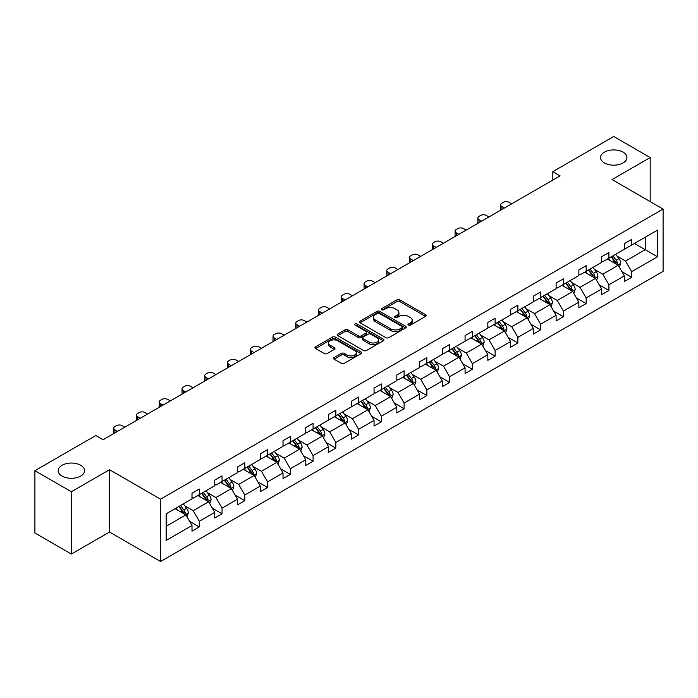 <?xml version="1.0" encoding="UTF-8"?>
<svg xmlns="http://www.w3.org/2000/svg" width="698" height="698" viewBox="0 0 698 698"><rect width="100%" height="100%" fill="white"/><g stroke="black" fill="none" stroke-linecap="round" stroke-linejoin="round"><path stroke-width="1.05" d="M80.706 465.287A13.201 7.626 0 0 0 66.319 463.629A13.201 7.626 0 0 0 58.17 470.679A13.201 7.626 0 0 0 62.035 476.062A13.201 7.626 0 0 0 76.422 477.72A13.201 7.626 0 0 0 84.571 470.679A13.201 7.626 0 0 0 80.706 465.287M623.061 152.155A13.201 7.626 0 0 0 608.673 150.506A13.201 7.626 0 0 0 600.516 157.547A13.201 7.626 0 0 0 604.389 162.939A13.201 7.626 0 0 0 618.777 164.588A13.201 7.626 0 0 0 626.926 157.547A13.201 7.626 0 0 0 623.061 152.155M408.374 325.172A1.413 0.82 0 0 0 410.38 325.172L425.597 316.386A2.024 1.169 0 0 0 426.181 315.557A2.024 1.169 0 0 0 425.597 314.728L399.823 299.852A2.024 1.169 0 0 0 396.953 299.852L381.745 308.638A1.413 0.82 0 0 0 381.326 309.214A1.413 0.82 0 0 0 381.745 309.79A1.413 0.82 0 0 0 383.743 309.79L385.715 308.656A6.483 3.743 0 0 1 394.876 308.656L397.031 309.895A6.483 3.743 0 0 1 398.924 312.538A6.483 3.743 0 0 1 397.031 315.191L395.059 316.325A1.413 0.82 0 0 0 394.64 316.901A1.413 0.82 0 0 0 395.059 317.485A1.413 0.82 0 0 0 397.066 317.485L399.029 316.342A6.483 3.743 0 0 1 408.199 316.342L410.345 317.581A6.483 3.743 0 0 1 412.239 320.234A6.483 3.743 0 0 1 410.345 322.877L408.374 324.012A1.413 0.82 0 0 0 407.964 324.587A1.413 0.82 0 0 0 408.374 325.172L408.374 324.012M334.098 357.551A2.024 1.169 0 0 0 333.504 358.379A2.024 1.169 0 0 0 334.098 359.208L341.331 363.379A2.024 1.169 0 0 0 344.193 363.379L361.084 353.624A2.024 1.169 0 0 0 361.677 352.804A2.024 1.169 0 0 0 361.084 351.975L335.319 337.09A2.024 1.169 0 0 0 332.449 337.09L315.557 346.845A2.024 1.169 0 0 0 314.964 347.674A2.024 1.169 0 0 0 315.557 348.503L324.291 353.546A2.024 1.169 0 0 0 327.153 353.546L334.386 349.366A2.024 1.169 0 0 0 334.979 348.546A2.024 1.169 0 0 0 334.386 347.717L330.049 345.213A5.418 3.124 0 0 1 328.47 343.006A5.418 3.124 0 0 1 331.812 340.118A5.418 3.124 0 0 1 337.71 340.79L354.68 350.588A5.418 3.124 0 0 1 356.268 352.804A5.418 3.124 0 0 1 352.926 355.692A5.418 3.124 0 0 1 347.019 355.012L344.193 353.38A2.024 1.169 0 0 0 341.331 353.38L334.098 357.551L334.098 359.208M109.516 469.71L71.371 491.732L34.9 470.679L34.9 533.002L71.371 554.055L109.516 532.033L160.566 561.506L160.566 499.183L109.516 469.71L109.516 532.033M650.187 201.6L650.187 157.547L612.041 179.569L663.1 209.051L160.566 499.183M650.187 157.547L613.725 136.494L552.825 171.656L552.825 180.075M34.9 470.679L95.8 435.517L103.095 439.723L560.11 175.87L552.825 171.656M385.863 337.675A2.024 1.169 0 0 0 388.725 337.675L405.617 327.92A2.024 1.169 0 0 0 406.21 327.092A2.024 1.169 0 0 0 405.617 326.263L379.843 311.387A2.024 1.169 0 0 0 376.981 311.387L360.089 321.141A2.024 1.169 0 0 0 359.496 321.97A2.024 1.169 0 0 0 360.089 322.79L385.863 337.675M355.71 325.477A1.413 0.82 0 0 1 357.149 325.678L357.149 323.994L383.35 339.123A2.024 1.169 0 0 1 383.944 339.943A2.024 1.169 0 0 1 383.35 340.772L366.459 350.527A2.024 1.169 0 0 1 363.597 350.527L337.823 335.651L345.048 331.506L345.048 329.822L337.823 333.993A2.024 1.169 0 0 0 337.23 334.822A2.024 1.169 0 0 0 337.823 335.651L337.823 333.993M345.048 331.506A2.024 1.169 0 0 1 347.918 331.506L347.918 329.822A2.024 1.169 0 0 0 345.048 329.822M347.918 329.822L358.371 335.851A2.024 1.169 0 0 0 361.232 335.851L366.031 333.086A2.024 1.169 0 0 0 366.625 332.257A2.024 1.169 0 0 0 366.031 331.428L355.142 325.146A1.413 0.82 0 0 1 354.732 324.57A1.413 0.82 0 0 1 355.605 323.811A1.413 0.82 0 0 1 357.149 323.994M71.371 491.732L71.371 554.055M166.185 513.798L192.002 498.887L192.002 493.242L199.296 489.036L199.296 494.681L214.757 485.747L214.757 480.111L222.051 475.896L222.051 481.541L237.521 472.616L237.521 466.971L244.815 462.757L244.815 468.402L260.275 459.476L260.275 453.831L267.57 449.617L267.57 455.262L283.03 446.336L283.03 440.691L290.324 436.486L290.324 442.122L305.785 433.196L305.785 427.551L313.079 423.346L313.079 428.991L328.54 420.056L328.54 414.42L335.834 410.206L335.834 415.851L351.295 406.925L351.295 401.28L358.589 397.066L358.589 402.711L374.049 393.785L374.049 388.14L381.344 383.926L381.344 389.571L396.813 380.646L396.813 375.001L404.107 370.795L404.107 376.431L419.568 367.506L419.568 361.861L426.862 357.655L426.862 363.3L442.323 354.366L442.323 348.73L449.617 344.515L449.617 350.16L465.077 341.235L465.077 335.59L472.372 331.376L472.372 337.021L487.832 328.095L487.832 322.45L495.126 318.236L495.126 323.881L510.587 314.955L510.587 309.31L517.881 305.105L517.881 310.741L533.351 301.815L533.351 296.17L540.636 291.965L540.636 297.601L556.105 288.675L556.105 283.039L563.399 278.825L563.399 284.47L578.86 275.544L578.86 269.899L586.154 265.685L586.154 271.33L601.615 262.404L601.615 256.759L608.909 252.545L608.909 258.19L624.37 249.265L624.37 243.619L631.664 239.414L631.664 245.05L657.481 230.148L657.481 256.759L631.664 271.67L631.664 277.307L624.37 281.521L624.37 275.876L608.909 284.801L608.909 290.447L601.615 294.661L601.615 289.016L586.154 297.941L586.154 303.586L578.86 307.801L578.86 302.155L563.399 311.081L563.399 316.726L556.105 320.932L556.105 315.295L540.636 324.221L540.636 329.857L533.351 334.072L533.351 328.426L517.881 337.361L517.881 342.997L510.587 347.211L510.587 341.566L495.126 350.492L495.126 356.137L487.832 360.351L487.832 354.706L472.372 363.632L472.372 369.277L465.077 373.491L465.077 367.846L449.617 376.772L449.617 382.417L442.323 386.622L442.323 380.986L426.862 389.912L426.862 395.548L419.568 399.762L419.568 394.117L404.107 403.051L404.107 408.688L396.813 412.902L396.813 407.257L381.344 416.183L381.344 421.828L374.049 426.042L374.049 420.397L358.589 429.322L358.589 434.967L351.295 439.182L351.295 433.537L335.834 442.462L335.834 448.107L328.54 452.313L328.54 446.676L313.079 455.602L313.079 461.247L305.785 465.453L305.785 459.808L290.324 468.742L290.324 474.378L283.03 478.592L283.03 472.947L267.57 481.873L267.57 487.518L260.275 491.732L260.275 486.087L244.815 495.013L244.815 500.658L237.521 504.872L237.521 499.227L222.051 508.153L222.051 513.798L214.757 518.003L214.757 512.367L199.296 521.293L199.296 526.938L192.002 531.143L192.002 525.498L166.185 540.409L166.185 513.798M160.566 561.506L663.1 271.374L663.1 209.051M197.839 495.519L208.632 501.749L193.172 510.683L184.726 505.806M193.172 510.683L199.296 521.293M208.632 501.749L214.757 512.367M192.002 497.543L193.172 498.215L199.296 494.681M220.594 482.379L231.387 488.617L215.926 497.543L207.481 492.666M215.926 497.543L222.051 508.153M231.387 488.617L237.521 499.227M214.757 484.403L215.926 485.075L222.051 481.541M243.349 469.239L254.151 475.478L238.681 484.403L230.244 479.526M238.681 484.403L244.815 495.013M254.151 475.478L260.275 486.087M237.521 471.263L238.681 471.935L244.815 468.402M266.104 456.108L276.905 462.338L261.436 471.263L252.999 466.386M261.436 471.263L267.57 481.873M276.905 462.338L283.03 472.947M260.275 458.124L261.436 458.804L267.57 455.262M288.867 442.968L299.66 449.198L284.199 458.124L275.754 453.255M284.199 458.124L290.324 468.742M299.66 449.198L305.785 459.808M283.03 444.992L284.199 445.664L290.324 442.122M311.622 429.828L322.415 436.058L306.954 444.992L298.508 440.115M306.954 444.992L313.079 455.602M322.415 436.058L328.54 446.676M305.785 431.853L306.954 432.524L313.079 428.991M334.377 416.689L345.17 422.927L329.709 431.853L321.263 426.975M329.709 431.853L335.834 442.462M345.17 422.927L351.295 433.537M328.54 418.713L329.709 419.385L335.834 415.851M357.132 403.549L367.925 409.787L352.464 418.713L344.018 413.835M352.464 418.713L358.589 429.322M367.925 409.787L374.049 420.397M351.295 405.573L352.464 406.245L358.589 402.711M379.887 390.418L390.679 396.647L375.219 405.573L366.782 400.696M375.219 405.573L381.344 416.183M390.679 396.647L396.813 407.257M374.049 392.433L375.219 393.114L381.344 389.571M402.641 377.278L413.443 383.507L397.973 392.433L389.536 387.565M397.973 392.433L404.107 403.051M413.443 383.507L419.568 394.117M396.813 379.302L397.973 379.974L404.107 376.431M425.405 364.138L436.198 370.368L420.737 379.302L412.291 374.425M420.737 379.302L426.862 389.912M436.198 370.368L442.323 380.986M419.568 366.162L420.737 366.834L426.862 363.3M448.16 350.998L458.952 357.236L443.492 366.162L435.046 361.285M443.492 366.162L449.617 376.772M458.952 357.236L465.077 367.846M442.323 353.022L443.492 353.694L449.617 350.16M470.914 337.858L481.707 344.097L466.247 353.022L457.801 348.145M466.247 353.022L472.372 363.632M481.707 344.097L487.832 354.706M465.077 339.882L466.247 340.554L472.372 337.021M493.669 324.727L504.462 330.957L489.001 339.882L480.556 335.005M489.001 339.882L495.126 350.492M504.462 330.957L510.587 341.566M487.832 326.743L489.001 327.423L495.126 323.881M516.424 311.587L527.217 317.817L511.756 326.743L503.31 321.874M511.756 326.743L517.881 337.361M527.217 317.817L533.351 328.426M510.587 313.603L511.756 314.283L517.881 310.741M539.179 298.447L549.972 304.677L534.511 313.611L526.074 308.734M534.511 313.611L540.636 324.221M549.972 304.677L556.105 315.295M533.351 300.472L534.511 301.143L540.636 297.601M561.934 285.308L572.735 291.546L557.266 300.472L548.829 295.594M557.266 300.472L563.399 311.081M572.735 291.546L578.86 302.155M556.105 287.332L557.266 288.004L563.399 284.47M584.697 272.168L595.49 278.406L580.029 287.332L571.583 282.454M580.029 287.332L586.154 297.941M595.49 278.406L601.615 289.016M578.86 274.192L580.029 274.864L586.154 271.33M607.452 259.037L618.245 265.266L602.784 274.192L594.338 269.315M602.784 274.192L608.909 284.801M618.245 265.266L624.37 275.876M601.615 261.052L602.784 261.733L608.909 258.19M634.438 243.454L645.231 249.683L625.539 261.052L617.093 256.183M625.539 261.052L631.664 271.67M657.481 256.759L645.231 249.683L645.231 237.224L657.481 230.148M624.37 247.912L625.539 248.593L631.664 245.05M166.185 526.257L185.877 514.888L175.085 508.659M185.877 514.888L192.002 525.498M621.962 271.705L631.664 277.307M599.207 284.845L608.909 290.447M576.452 297.985L586.154 303.586M553.697 311.125L563.399 316.726M530.942 324.265L540.636 329.857M508.188 337.396L517.881 342.997M485.424 350.536L495.126 356.137M462.669 363.675L472.372 369.277M439.915 376.815L449.617 382.417M417.16 389.955L426.862 395.548M394.405 403.086L404.107 408.688M371.65 416.226L381.344 421.828M348.887 429.366L358.589 434.967M326.132 442.506L335.834 448.107M303.377 455.646L313.079 461.247M280.622 468.777L290.324 474.378M257.867 481.917L267.57 487.518M235.113 495.057L244.815 500.658M212.358 508.196L222.051 513.798M189.594 521.336L199.296 526.938M408.941 325.373L410.345 324.561A6.483 3.743 0 0 0 412.239 321.918L412.239 320.234M398.924 312.538L398.924 314.222A6.483 3.743 0 0 1 397.031 316.875L395.626 317.677M425.562 316.403L399.823 301.536A2.024 1.169 0 0 0 396.953 301.536L382.312 309.991M405.59 327.929L379.843 313.07A2.024 1.169 0 0 0 376.981 313.07L360.116 322.808M402.039 327.667A1.413 0.82 0 0 0 402.458 327.092A1.413 0.82 0 0 0 402.039 326.516L379.415 313.454A1.413 0.82 0 0 0 377.409 313.454L375.332 314.65A6.483 3.743 0 0 0 373.439 317.293A6.483 3.743 0 0 0 375.332 319.937L390.801 328.871A6.483 3.743 0 0 0 399.963 328.871L402.039 327.667L402.039 329.351A1.413 0.82 0 0 0 402.458 328.775L402.458 327.092M373.439 317.293L373.439 318.977A6.483 3.743 0 0 0 375.332 321.621L375.332 319.937M402.039 329.351L399.963 330.555A6.483 3.743 0 0 1 390.801 330.555L375.332 321.621M347.918 331.506L358.371 337.535A2.024 1.169 0 0 0 361.232 337.535L366.031 334.77A2.024 1.169 0 0 0 366.625 333.941L366.625 332.257M357.149 325.678L383.324 340.79M369.216 342.116A5.418 3.124 0 0 0 375.114 342.797A5.418 3.124 0 0 0 378.464 339.909A5.418 3.124 0 0 0 376.876 337.692L370.9 334.246A2.024 1.169 0 0 0 368.029 334.246L363.239 337.012A2.024 1.169 0 0 0 362.646 337.841A2.024 1.169 0 0 0 363.239 338.661L369.216 342.116L369.216 343.8A5.418 3.124 0 0 0 375.114 344.48A5.418 3.124 0 0 0 378.464 341.592L378.464 339.909M362.646 337.841L362.646 339.525A2.024 1.169 0 0 0 363.239 340.345L363.239 338.661M369.216 343.8L363.239 340.345M356.268 352.804L356.268 354.488A5.418 3.124 0 0 1 352.926 357.376A5.418 3.124 0 0 1 347.019 356.695L344.193 355.064A2.024 1.169 0 0 0 341.331 355.064L334.124 359.226M328.47 343.006L328.47 344.69A5.418 3.124 0 0 0 330.049 346.897L330.049 345.213M334.359 349.384L330.049 346.897M361.058 353.642L335.319 338.774A2.024 1.169 0 0 0 332.449 338.774L315.583 348.52M619.353 267.186L620.697 263.312A5.471 3.158 -120 0 0 618.952 258.653L615.671 254.281M504.392 208.039L501.81 206.547A4.127 2.382 -0 0 1 500.597 204.863A4.127 2.382 -0 0 1 501.81 203.179L503.267 202.341A4.127 2.382 -0 0 1 509.104 202.341L511.686 203.825M609.799 260.389L608.377 258.496M500.946 210.028A4.127 2.382 180 0 1 500.597 209.077L500.597 204.863M617.433 264.804L617.739 263.547A5.471 3.158 -120 0 0 616.177 260.258L612.905 255.887M611.535 256.672L615.139 261.488A2.783 1.605 60 0 1 615.645 262.335L617.739 263.547M611.151 256.899L614.432 261.27A5.471 3.158 60 0 1 615.793 263.853M596.598 280.326L597.942 276.452A5.471 3.158 -120 0 0 596.197 271.792L592.916 267.421M481.637 221.179L479.055 219.687A4.127 2.382 -0 0 1 477.842 218.003A4.127 2.382 -0 0 1 479.055 216.319L480.512 215.473A4.127 2.382 -0 0 1 486.349 215.473L488.932 216.965M587.044 273.529L585.622 271.635M478.191 223.168A4.127 2.382 180 0 1 477.842 222.217L477.842 218.003M594.679 277.935L594.984 276.678A5.471 3.158 -120 0 0 593.422 273.398L590.15 269.027M588.78 269.812L592.384 274.628A2.783 1.605 60 0 1 592.89 275.474L594.984 276.678M588.397 270.03L591.668 274.401A5.471 3.158 60 0 1 593.03 276.984M573.843 293.465L575.178 289.591A5.471 3.158 -120 0 0 573.433 284.932L570.161 280.561M458.874 234.319L456.3 232.827A4.127 2.382 -0 0 1 455.087 231.143A4.127 2.382 -0 0 1 456.3 229.459L457.757 228.612A4.127 2.382 -0 0 1 463.594 228.612L466.168 230.104M564.289 286.669L562.867 284.775M455.436 236.308A4.127 2.382 180 0 1 455.087 235.348L455.087 231.143M571.924 291.075L572.229 289.818A5.471 3.158 -120 0 0 570.667 286.529L567.387 282.158M566.026 282.952L569.629 287.759A2.783 1.605 60 0 1 570.135 288.606L572.229 289.818M565.642 283.17L568.914 287.541A5.471 3.158 60 0 1 570.275 290.124M551.088 306.596L552.423 302.723A5.471 3.158 -120 0 0 550.678 298.072L547.407 293.701M436.119 247.45L433.537 245.966A4.127 2.382 -0 0 1 432.332 244.283A4.127 2.382 -0 0 1 433.537 242.59L435.002 241.752A4.127 2.382 -0 0 1 440.831 241.752L443.413 243.244M541.535 299.808L540.112 297.906M432.673 249.439A4.127 2.382 180 0 1 432.332 248.488L432.332 244.283M549.169 304.215L549.474 302.958A5.471 3.158 -120 0 0 547.913 299.669L544.632 295.298M543.262 296.092L546.866 300.899A2.783 1.605 60 0 1 547.372 301.745L549.474 302.958M542.887 296.31L546.159 300.681A5.471 3.158 60 0 1 547.52 303.264M528.325 319.736L529.669 315.862A5.471 3.158 -120 0 0 527.924 311.212L524.652 306.841M413.364 260.59L410.782 259.098A4.127 2.382 -0 0 1 409.578 257.414A4.127 2.382 -0 0 1 410.782 255.73L412.239 254.892A4.127 2.382 -0 0 1 418.076 254.892L420.658 256.384M518.78 312.94L517.358 311.046M409.918 262.579A4.127 2.382 180 0 1 409.578 261.628L409.578 257.414M526.414 317.354L526.72 316.098A5.471 3.158 -120 0 0 525.158 312.809L521.877 308.437M520.507 309.231L524.111 314.039A2.783 1.605 60 0 1 524.617 314.885L526.72 316.098M520.132 309.45L523.404 313.821A5.471 3.158 60 0 1 524.765 316.403M505.57 332.876L506.914 329.002A5.471 3.158 -120 0 0 505.169 324.343L501.897 319.972M390.61 273.729L388.027 272.237A4.127 2.382 -0 0 1 386.823 270.554A4.127 2.382 -0 0 1 388.027 268.87L389.484 268.032A4.127 2.382 -0 0 1 395.321 268.032L397.904 269.515M496.016 326.079L494.603 324.186M387.163 275.719A4.127 2.382 180 0 1 386.823 274.768L386.823 270.554M503.659 330.494L503.965 329.238A5.471 3.158 -120 0 0 502.394 325.949L499.122 321.577M497.753 322.363L501.356 327.179A2.783 1.605 60 0 1 501.862 328.025L503.965 329.238M497.369 322.589L500.649 326.961A5.471 3.158 60 0 1 502.01 329.543M482.815 346.016L484.159 342.142A5.471 3.158 -120 0 0 482.414 337.483L479.142 333.112M367.855 286.869L365.272 285.377A4.127 2.382 -0 0 1 364.059 283.693A4.127 2.382 -0 0 1 365.272 282.009L366.729 281.163A4.127 2.382 -0 0 1 372.566 281.163L375.149 282.655M473.261 339.219L471.848 337.326M364.408 288.859A4.127 2.382 180 0 1 364.059 287.908L364.059 283.693M480.905 343.625L481.21 342.369A5.471 3.158 -120 0 0 479.639 339.088L476.368 334.717M474.998 335.502L478.601 340.319A2.783 1.605 60 0 1 479.107 341.165L481.21 342.369M474.614 335.721L477.894 340.092A5.471 3.158 60 0 1 479.256 342.674M460.061 359.156L461.404 355.282A5.471 3.158 -120 0 0 459.659 350.623L456.379 346.252M345.1 300.009L342.517 298.517A4.127 2.382 -0 0 1 341.305 296.833A4.127 2.382 -0 0 1 342.517 295.149L343.974 294.303A4.127 2.382 -0 0 1 349.811 294.303L352.394 295.795M450.507 352.359L449.084 350.466M341.654 301.998A4.127 2.382 180 0 1 341.305 301.039L341.305 296.833M458.141 356.765L458.446 355.509A5.471 3.158 -120 0 0 456.885 352.22L453.613 347.848M452.243 348.642L455.846 353.45A2.783 1.605 60 0 1 456.352 354.296L458.446 355.509M451.859 348.86L455.131 353.232A5.471 3.158 60 0 1 456.501 355.814M437.306 372.287L438.649 368.413A5.471 3.158 -120 0 0 436.904 363.763L433.624 359.391M322.345 313.14L319.763 311.657A4.127 2.382 -0 0 1 318.55 309.973A4.127 2.382 -0 0 1 319.763 308.28L321.22 307.443A4.127 2.382 -0 0 1 327.057 307.443L329.631 308.935M427.752 365.499L426.33 363.597M318.899 315.13A4.127 2.382 180 0 1 318.55 314.179L318.55 309.973M435.386 369.905L435.692 368.649A5.471 3.158 -120 0 0 434.13 365.359L430.858 360.988M429.488 361.782L433.092 366.59A2.783 1.605 60 0 1 433.598 367.436L435.692 368.649M429.104 362L432.376 366.371A5.471 3.158 60 0 1 433.737 368.954M414.551 385.427L415.886 381.553A5.471 3.158 -120 0 0 414.141 376.903L410.869 372.531M299.582 326.28L297.008 324.788A4.127 2.382 -0 0 1 295.795 323.104A4.127 2.382 -0 0 1 297.008 321.42L298.465 320.583A4.127 2.382 -0 0 1 304.293 320.583L306.876 322.075M404.997 378.63L403.575 376.737M296.144 328.269A4.127 2.382 180 0 1 295.795 327.318L295.795 323.104M412.631 383.045L412.937 381.789A5.471 3.158 -120 0 0 411.375 378.499L408.094 374.128M406.725 374.922L410.337 379.729A2.783 1.605 60 0 1 410.843 380.576L412.937 381.789M406.349 375.14L409.621 379.511A5.471 3.158 60 0 1 410.982 382.094M391.787 398.567L393.131 394.693A5.471 3.158 -120 0 0 391.386 390.034L388.114 385.662M276.827 339.42L274.244 337.928A4.127 2.382 -0 0 1 273.04 336.244A4.127 2.382 -0 0 1 274.244 334.56L275.71 333.723A4.127 2.382 -0 0 1 281.538 333.723L284.121 335.206M382.242 391.77L380.82 389.877M273.38 341.409A4.127 2.382 180 0 1 273.04 340.458L273.04 336.244M389.877 396.185L390.182 394.928A5.471 3.158 -120 0 0 388.62 391.639L385.34 387.268M383.97 388.053L387.573 392.869A2.783 1.605 60 0 1 388.079 393.716L390.182 394.928M383.595 388.28L386.867 392.651A5.471 3.158 60 0 1 388.228 395.234M369.033 411.707L370.376 407.833A5.471 3.158 -120 0 0 368.631 403.174L365.359 398.802M254.072 352.56L251.489 351.068A4.127 2.382 -0 0 1 250.285 349.384A4.127 2.382 -0 0 1 251.489 347.7L252.946 346.854A4.127 2.382 -0 0 1 258.784 346.854L261.366 348.346M359.487 404.91L358.065 403.016M250.626 354.549A4.127 2.382 180 0 1 250.285 353.598L250.285 349.384M367.122 409.316L367.427 408.06A5.471 3.158 -120 0 0 365.857 404.779L362.585 400.408M361.215 401.193L364.818 406.009A2.783 1.605 60 0 1 365.324 406.855L367.427 408.06M360.831 401.411L364.112 405.782A5.471 3.158 60 0 1 365.473 408.365M346.278 424.846L347.621 420.973A5.471 3.158 -120 0 0 345.876 416.313L342.605 411.942M231.317 365.7L228.735 364.208A4.127 2.382 -0 0 1 227.531 362.524A4.127 2.382 -0 0 1 228.735 360.84L230.192 359.994A4.127 2.382 -0 0 1 236.029 359.994L238.611 361.485M336.724 418.05L335.31 416.156M227.871 367.689A4.127 2.382 180 0 1 227.531 366.729L227.531 362.524M344.367 422.456L344.672 421.199A5.471 3.158 -120 0 0 343.102 417.91L339.83 413.539M338.46 414.333L342.064 419.14A2.783 1.605 60 0 1 342.57 419.987L344.672 421.199M338.076 414.551L341.357 418.922A5.471 3.158 60 0 1 342.718 421.505M323.523 437.978L324.867 434.104A5.471 3.158 -120 0 0 323.122 429.453L319.841 425.082M208.562 378.831L205.98 377.348A4.127 2.382 -0 0 1 204.767 375.664A4.127 2.382 -0 0 1 205.98 373.971L207.437 373.133A4.127 2.382 -0 0 1 213.274 373.133L215.857 374.625M313.969 431.19L312.556 429.287M205.116 380.82A4.127 2.382 180 0 1 204.767 379.869L204.767 375.664M321.604 435.596L321.918 434.339A5.471 3.158 -120 0 0 320.347 431.05L317.075 426.679M315.705 427.473L319.309 432.28A2.783 1.605 60 0 1 319.815 433.126L321.918 434.339M315.322 427.691L318.602 432.062A5.471 3.158 60 0 1 319.963 434.645M300.768 451.117L302.112 447.244A5.471 3.158 -120 0 0 300.367 442.593L297.086 438.222M185.808 391.971L183.225 390.479A4.127 2.382 -0 0 1 182.012 388.795A4.127 2.382 -0 0 1 183.225 387.111L184.682 386.273A4.127 2.382 -0 0 1 190.519 386.273L193.102 387.765M291.214 444.321L289.792 442.427M182.361 393.96A4.127 2.382 180 0 1 182.012 393.009L182.012 388.795M298.849 448.735L299.154 447.479A5.471 3.158 -120 0 0 297.592 444.19L294.32 439.819M292.951 440.613L296.554 445.42A2.783 1.605 60 0 1 297.06 446.266L299.154 447.479M292.567 440.831L295.839 445.202A5.471 3.158 60 0 1 297.208 447.784M278.013 464.257L279.348 460.383A5.471 3.158 -120 0 0 277.612 455.724L274.331 451.353M163.044 405.11L160.47 403.619A4.127 2.382 -0 0 1 159.257 401.935A4.127 2.382 -0 0 1 160.47 400.251L161.927 399.413A4.127 2.382 -0 0 1 167.764 399.413L170.338 400.896M268.46 457.46L267.037 455.567M159.606 407.1A4.127 2.382 180 0 1 159.257 406.149L159.257 401.935M276.094 461.875L276.399 460.619A5.471 3.158 -120 0 0 274.838 457.33L271.566 452.958M270.196 453.744L273.799 458.56A2.783 1.605 60 0 1 274.305 459.406L276.399 460.619M269.812 453.97L273.084 458.342A5.471 3.158 60 0 1 274.445 460.924M255.259 477.397L256.594 473.523A5.471 3.158 -120 0 0 254.849 468.864L251.577 464.493M140.289 418.25L137.707 416.758A4.127 2.382 -0 0 1 136.503 415.074A4.127 2.382 -0 0 1 137.707 413.391L139.172 412.544A4.127 2.382 -0 0 1 145.001 412.544L147.583 414.036M245.705 470.6L244.283 468.707M136.843 420.24A4.127 2.382 180 0 1 136.503 419.289L136.503 415.074M253.339 475.006L253.644 473.759A5.471 3.158 -120 0 0 252.083 470.469L248.802 466.098M247.432 466.883L251.044 471.7A2.783 1.605 60 0 1 251.55 472.546L253.644 473.759M247.057 467.102L250.329 471.473A5.471 3.158 60 0 1 251.69 474.055M232.495 490.537L233.839 486.663A5.471 3.158 -120 0 0 232.094 482.004L228.822 477.633M117.534 431.39L114.952 429.898A4.127 2.382 -0 0 1 113.748 428.214A4.127 2.382 -0 0 1 114.952 426.53L116.418 425.684A4.127 2.382 -0 0 1 122.246 425.684L124.829 427.176M222.95 483.74L221.528 481.847M114.088 433.379A4.127 2.382 180 0 1 113.748 432.42L113.748 428.214M230.584 488.146L230.89 486.89A5.471 3.158 -120 0 0 229.328 483.601L226.047 479.229M224.677 480.023L228.281 484.831A2.783 1.605 60 0 1 228.787 485.677L230.89 486.89M224.302 480.241L227.574 484.613A5.471 3.158 60 0 1 228.935 487.195M209.74 503.668L211.084 499.794A5.471 3.158 -120 0 0 209.339 495.144L206.067 490.773M200.195 496.88L198.773 494.978M207.829 501.286L208.135 500.03A5.471 3.158 -120 0 0 206.564 496.74L203.293 492.369M201.923 493.163L205.526 497.971A2.783 1.605 60 0 1 206.032 498.817L208.135 500.03M201.539 493.381L204.819 497.753A5.471 3.158 60 0 1 206.18 500.335M186.985 516.808L188.329 512.934A5.471 3.158 -120 0 0 186.584 508.284L183.312 503.912M177.432 510.011L176.018 508.118M185.075 514.426L185.38 513.17A5.471 3.158 -120 0 0 183.81 509.88L180.538 505.509M179.168 506.303L182.771 511.111A2.783 1.605 60 0 1 183.277 511.957L185.38 513.17M178.784 506.521L182.065 510.892A5.471 3.158 60 0 1 183.426 513.475M410.345 324.561L410.345 322.877M395.059 317.485L395.059 316.325M397.031 316.875L397.031 315.191M381.745 309.79L381.745 308.638M396.953 301.536L396.953 299.852M399.823 301.536L399.823 299.852M425.597 316.386L425.597 314.728M360.089 322.79L360.089 321.141M376.981 313.07L376.981 311.387M379.843 313.07L379.843 311.387M405.617 327.92L405.617 326.263M390.801 330.555L390.801 328.871M399.963 330.555L399.963 328.871M358.371 337.535L358.371 335.851M361.232 337.535L361.232 335.851M366.031 334.77L366.031 333.086M383.35 340.772L383.35 339.123M341.331 355.064L341.331 353.38M344.193 355.064L344.193 353.38M347.019 356.695L347.019 355.012M334.386 349.366L334.386 347.717M315.557 348.503L315.557 346.845M332.449 338.774L332.449 337.09M335.319 338.774L335.319 337.09M361.084 353.624L361.084 351.975M501.81 206.547L501.81 209.531M617.852 265.039L620.662 263.416M616.177 260.258L618.952 258.653M612.87 262.169L614.432 261.27M479.055 219.687L479.055 222.671M595.097 278.179L597.898 276.556M593.422 273.398L596.197 271.792M590.115 275.3L591.668 274.401M456.3 232.827L456.3 235.802M572.334 291.31L575.143 289.696M570.667 286.529L573.433 284.932M567.361 288.44L568.914 287.541M433.537 245.966L433.537 248.942M549.579 304.45L552.388 302.827M547.913 299.669L550.678 298.072M544.606 301.58L546.159 300.681M410.782 259.098L410.782 262.082M526.824 317.59L529.634 315.967M525.158 312.809L527.924 311.212M521.851 314.719L523.404 313.821M388.027 272.237L388.027 275.221M504.069 330.73L506.879 329.107M502.394 325.949L505.169 324.343M499.096 327.859L500.649 326.961M365.272 285.377L365.272 288.361M481.315 343.87L484.124 342.247M479.639 339.088L482.414 337.483M476.333 340.99L477.894 340.092M342.517 298.517L342.517 301.492M458.56 357.001L461.369 355.387M456.885 352.22L459.659 350.623M453.578 354.13L455.131 353.232M319.763 311.657L319.763 314.632M435.805 370.141L438.606 368.518M434.13 365.359L436.904 363.763M430.823 367.27L432.376 366.371M297.008 324.788L297.008 327.772M413.041 383.281L415.851 381.658M411.375 378.499L414.141 376.903M408.068 380.41L409.621 379.511M274.244 337.928L274.244 340.912M390.287 396.42L393.096 394.798M388.62 391.639L391.386 390.034M385.313 393.55L386.867 392.651M251.489 351.068L251.489 354.052M367.532 409.56L370.341 407.937M365.857 404.779L368.631 403.174M362.559 406.681L364.112 405.782M228.735 364.208L228.735 367.183M344.777 422.7L347.587 421.077M343.102 417.91L345.876 416.313M339.804 419.821L341.357 418.922M205.98 377.348L205.98 380.323M322.022 435.831L324.832 434.208M320.347 431.05L323.122 429.453M317.04 432.961L318.602 432.062M183.225 390.479L183.225 393.463M299.268 448.971L302.077 447.348M297.592 444.19L300.367 442.593M294.286 446.101L295.839 445.202M160.47 403.619L160.47 406.602M276.513 462.111L279.313 460.488M274.838 457.33L277.612 455.724M271.531 459.24L273.084 458.342M137.707 416.758L137.707 419.742M253.749 475.251L256.559 473.628M252.083 470.469L254.849 468.864M248.776 472.372L250.329 471.473M114.952 429.898L114.952 432.873M230.994 488.391L233.804 486.768M229.328 483.601L232.094 482.004M226.021 485.511L227.574 484.613M208.24 501.522L211.049 499.908M206.564 496.74L209.339 495.144M203.266 498.651L204.819 497.753M185.485 514.662L188.294 513.039M183.81 509.88L186.584 508.284M180.503 511.791L182.065 510.892"/></g></svg>
